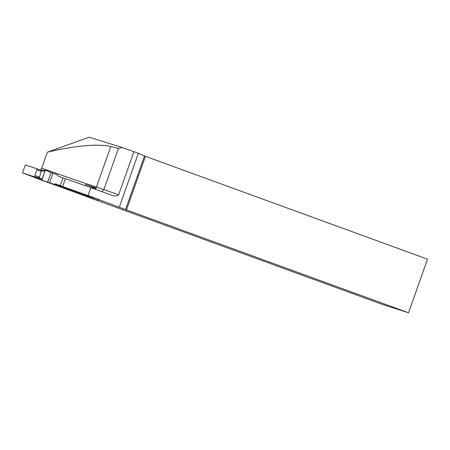 <?xml version="1.0" encoding="UTF-8"?>
<svg xmlns="http://www.w3.org/2000/svg" width="450" height="450" viewBox="0 0 450 450"><rect width="100%" height="100%" fill="white"/><g stroke="black" fill="none" stroke-linecap="round" stroke-linejoin="round"><path stroke-width="0.67" d="M38.812 169.403L25.307 164.959L22.5 172.879L41.934 180.259M38.829 169.346L40.365 169.909M87.188 195.998L54.546 184.05M38.959 178.346L22.5 172.879M44.364 181.148L95.023 199.62M98.212 200.784L382.078 304.307L408.516 312.789L427.5 259.183L145.434 156.313L126.45 209.919L408.516 312.789M126.45 209.919L125.533 209.576L144.518 155.964L138.369 153.287L122.158 147.493L89.145 137.211L47.385 152.184C73.839 145.772 99.045 143.528 110.762 146.537L118.451 148.444L103.922 189.467L101.97 191.683M133.92 151.667L118.671 194.726C117.737 196.206 115.363 196.357 111.555 195.176L90.917 187.65L88.11 195.576L125.533 209.576M88.11 195.576L62.623 186.57L98.916 199.946L97.599 200.773L92.256 198.472L92.571 197.589M95.203 189.214L96.244 188.004L85.933 184.59L84.797 185.49M90.917 187.65L65.43 178.65L62.623 186.57M144.518 155.964L145.434 156.313M119.362 206.972L138.369 153.287M122.158 147.493L118.451 148.444M47.385 152.184L41.715 168.188L40.393 169.914M93.094 187.948L93.324 187.296L85.933 184.59M96.142 188.207L93.324 187.296M65.402 178.734L58.241 176.136L57.043 174.769L52.965 173.149L49.534 182.829L53.708 184.191L55.491 183.893L62.651 186.486M49.534 182.829L47.711 182.115L51.092 172.575L46.181 170.381L44.921 171.062L41.377 170.916L41.017 170.123L38.093 169.172A1.074 0.906 108 0 0 36.877 169.869L34.852 175.601A1.074 0.906 108 0 0 35.342 176.923L38.616 178.121M54.726 184.022L86.732 195.733M87.182 195.576L85.657 195.114L89.308 197.218L88.605 196.11M41.377 170.916L39.465 177.097L38.273 177.874L35.342 176.923M63 177.851L60.255 185.608M89.308 197.218L92.256 198.472M95.597 189.034L92.644 187.802L91.935 188.021M92.644 187.802L90.804 187.611M92.689 198.579L92.976 197.769M51.092 172.575C49.089 172.266 46.761 169.329 44.921 171.062L41.957 179.921C43.639 181.018 45.557 181.749 47.711 182.115L51.092 172.575L52.965 173.149M41.051 170.111L46.181 170.381M44.921 171.062L42.008 179.28L42.553 180.624L38.301 177.919M47.711 182.115L42.553 180.624M42.008 179.28L39.083 177.396M118.671 194.726L96.424 187.037A2.863 2.419 -72 0 1 95.957 187.909M110.762 146.537L96.424 187.037A63.675 1.069 19.5 0 1 41.715 168.188M36.877 169.869L41.496 171.366M34.852 175.601L39.465 177.097M41.029 170.123L38.064 169.161"/></g></svg>
